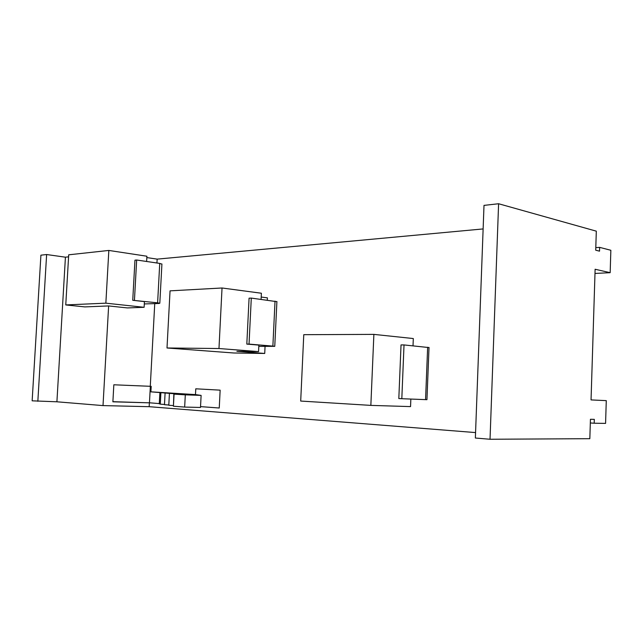 <?xml version="1.0" encoding="UTF-8"?>
<svg xmlns="http://www.w3.org/2000/svg" width="643" height="643" viewBox="0 0 643 643"><rect width="100%" height="100%" fill="white"/><g stroke="black" fill="none" stroke-linecap="round" stroke-linejoin="round"><path stroke-width="0.96" d="M65.425 257.184L56.905 401.795L32.15 400.822L40.911 255.175L46.626 254.532L65.425 257.184L68.584 256.846M219.247 408.016L200.536 406.617L219.247 408.008L220.147 390.156L195.777 388.806L195.48 394.601L201.114 395.397L185.305 394.842L184.662 407.075L173.417 406.215L174.052 394.135L185.305 394.842M184.662 407.075L200.495 407.453L201.114 395.397M112.887 401.682L150.301 402.856L112.887 401.803L113.835 384.787L151.193 386.339L150.896 391.844L178.545 394.095L174.052 394.135M159.89 392.568L159.279 403.852L160.292 403.925M164.487 404.463L160.284 404.15L160.887 392.752M168.804 405.018L164.479 404.688L165.09 393.13M173.248 405.588L168.796 405.251L169.414 393.524M173.433 405.837L173.867 393.926M149.457 402.791L150.349 386.29M159.295 403.595L150.301 402.856M150.896 391.844L195.48 394.601M483.126 228.932L157.149 259.129L156.94 263.003M154.746 303.649L150.277 386.29M157.149 259.129L146.837 257.578M161.915 264.144L159.737 263.413L157.615 302.837L132.739 300.289L144.434 301.615L144.12 307.298L127.346 307.925L108.635 305.939L84.86 306.904L65.755 304.935L68.705 254.813L108.836 250.44L105.854 303.166L65.755 304.935M56.905 401.795L103.009 405.596L108.635 305.939M103.009 405.596L149.168 406.689L475.563 432.578M149.385 402.791L149.168 406.689M276.892 301.68L251.292 298.087L249.034 344.101L246.816 344.093L249.074 298.183L251.292 298.087M275.027 301.117L272.873 346.111L274.762 346.336L258.808 346.36M272.873 346.111L249.034 344.101M265.061 346.408L264.723 353.457L236.905 351.319L258.55 351.608L258.872 345.106L246.816 344.093M429.018 347.574L404.021 344.937L401.819 398.708L398.821 398.547L401.031 344.921L404.021 344.937M427.651 347.244L425.562 399.633L426.944 399.681L429.018 347.429M425.562 399.633L401.819 398.708M157.615 302.837L159.81 303.239L158.7 303.488L144.305 303.938M159.737 263.413L136.662 260.013L134.451 300.217M132.739 300.289L134.958 260.174L136.662 260.013M146.62 261.484L146.909 256.227L108.836 250.44M370.85 405.387L300.699 401.055L303.769 334.681L373.88 334.384L370.85 405.387L410.547 406.601L410.853 399.062M413.015 345.813L413.312 338.548L373.88 334.384M261.09 299.341L261.388 293.24L222.036 287.992L218.974 348.522L167.003 347.984L170.049 290.853L222.036 287.992M261.203 297.05L267.4 297.854L267.295 300.128M258.55 351.608L218.974 348.522M264.723 353.457L233.891 352.999L167.003 347.984M144.12 307.298L105.854 303.166M595.796 247.643L599.654 247.37L599.533 251.164L595.715 250.191L596.31 231.167L498.598 203.743L484.002 205.382L475.362 438.028L490.03 439.257L589.832 438.687L590.443 419.284L594.317 419.365L594.196 423.223L590.322 422.965M594.196 423.223L605.577 423.391L606.277 400.637L591.046 399.914L595.121 269.256L610.167 272.68L610.85 250.28L599.654 247.37M610.167 272.68L594.992 273.444M490.03 439.257L498.598 203.743M37.841 401.296L46.626 254.532M274.762 346.336L276.908 301.495M159.81 303.239L161.923 263.976"/></g></svg>
